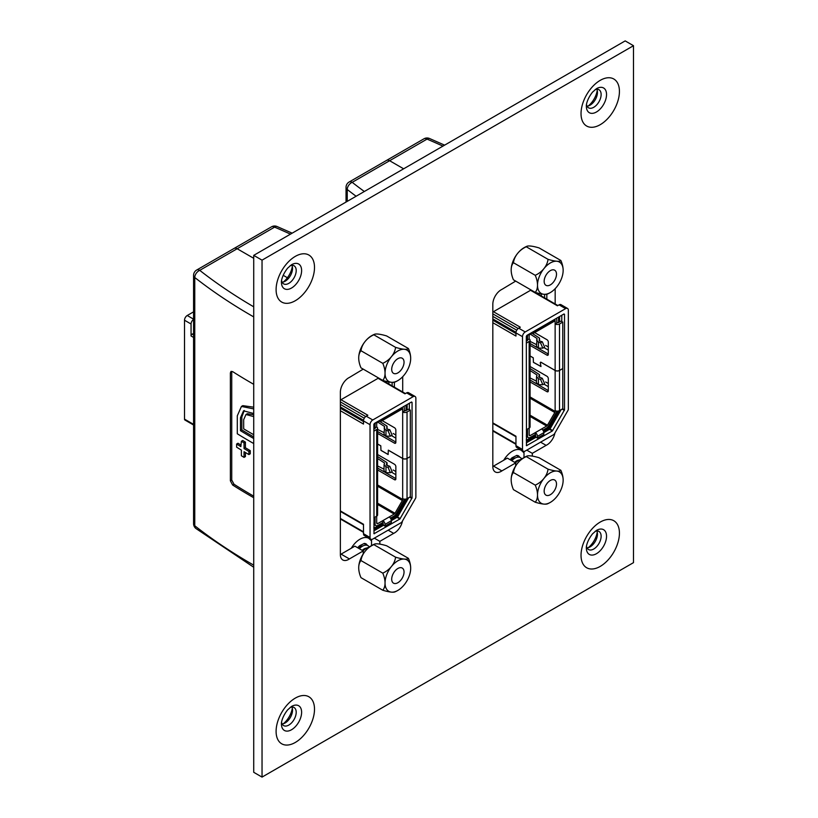 <?xml version="1.0" encoding="UTF-8"?>
<svg xmlns="http://www.w3.org/2000/svg" width="818" height="818" viewBox="0 0 818 818"><rect width="100%" height="100%" fill="white"/><g stroke="black" fill="none" stroke-linecap="round" stroke-linejoin="round"><path stroke-width="1.23" d="M515.677 281.106L501.863 289.419A11.759 6.789 120 0 0 492.825 304.204L492.825 466.567A11.759 6.789 120 0 0 495.258 471.945A11.759 6.789 120 0 0 501.863 470.912L515.677 462.937L515.677 465.912M555.166 303.969L555.166 288.682M532.313 456.107L532.313 453.336L546.127 445.36A11.759 6.789 120 0 0 554.921 432.998M363.223 369.133L349.409 377.446A11.759 6.789 120 0 0 340.37 392.231L340.37 554.584A11.759 6.789 120 0 0 342.803 559.972A11.759 6.789 120 0 0 349.409 558.929L363.223 550.954L363.223 553.939M402.701 391.996L402.701 376.699M379.849 544.123L379.849 541.352L393.662 533.377A11.759 6.789 120 0 0 402.466 521.015M633.49 45.706L262.036 260.155L262.036 777.1L633.49 562.641L633.49 45.706L625.177 40.9L253.723 255.359L262.036 260.155M262.036 777.1L253.723 772.294L253.723 255.359M515.677 462.937L507.364 458.131L493.551 466.107A11.759 6.789 -60 0 1 492.825 466.567M524.001 451.413L524.001 457.569M546.843 294.214L546.843 299.173M363.223 550.954L354.9 546.158L341.086 554.134A11.759 6.789 -60 0 1 340.37 554.584M371.536 539.43L371.536 545.596M394.388 382.241L394.388 387.19M290.206 707.376A10.44 6.023 -60 0 1 294.04 707.509A10.44 6.023 -60 0 1 296.208 712.284A10.44 6.023 -60 0 1 291.648 722.785A10.44 6.023 -60 0 1 283.601 725.586A10.44 6.023 -60 0 1 281.576 722.325M282.098 723.94A10.44 6.023 120 0 0 285.155 722.948A10.44 6.023 120 0 0 292.527 710.157A10.44 6.023 120 0 0 291.873 707.018M283.355 723.725A16.155 9.325 120 0 0 292.312 708.214M595.136 531.332A10.44 6.023 -60 0 1 598.97 531.455A10.44 6.023 -60 0 1 601.128 536.24A10.44 6.023 -60 0 1 596.567 546.741A10.44 6.023 -60 0 1 588.531 549.532A10.44 6.023 -60 0 1 586.496 546.281M587.027 547.896A10.44 6.023 120 0 0 590.075 546.894A10.44 6.023 120 0 0 597.457 534.113A10.44 6.023 120 0 0 596.792 530.974M588.275 547.682A16.155 9.325 120 0 0 597.232 532.17M290.206 265.656A10.44 6.023 -60 0 1 294.04 265.778A10.44 6.023 -60 0 1 296.208 270.564A10.44 6.023 -60 0 1 291.648 281.065A10.44 6.023 -60 0 1 283.601 283.856A10.44 6.023 -60 0 1 281.576 280.605M282.098 282.22A10.44 6.023 120 0 0 285.155 281.228A10.44 6.023 120 0 0 292.527 268.437A10.44 6.023 120 0 0 291.873 265.298M283.355 282.005A16.155 9.325 120 0 0 292.312 266.494M595.136 89.602A10.44 6.023 -60 0 1 598.97 89.735A10.44 6.023 -60 0 1 601.128 94.51A10.44 6.023 -60 0 1 596.567 105.021A10.44 6.023 -60 0 1 588.531 107.812A10.44 6.023 -60 0 1 586.496 104.561M587.027 106.176A10.44 6.023 120 0 0 590.075 105.174A10.44 6.023 120 0 0 597.457 92.393A10.44 6.023 120 0 0 596.792 89.254M588.275 105.962A16.155 9.325 120 0 0 597.232 90.44M388.131 530.187L393.662 533.377M374.317 538.162L379.849 541.352M341.086 554.134L349.409 558.929M540.596 442.17L546.127 445.36M526.782 450.135L532.313 453.336M493.551 466.107L501.863 470.912M527.518 429.082L527.518 435.851A3.855 2.229 120 0 0 528.316 437.62A3.855 2.229 120 0 0 530.248 437.425L535.309 434.511L535.309 432.62L546.69 426.045A1.544 0.89 120 0 0 547.457 425.227L554.808 412.497A1.544 0.89 120 0 0 555.136 411.423L555.136 370.482L540.759 362.18L540.248 362.732L540.984 366.536L533.418 362.354L533.254 357.844L530.064 356.004M528.07 334.726A3.855 2.229 120 0 0 527.518 336.924L527.518 339.92L529.154 338.969L529.154 335.983A1.544 0.89 120 0 1 530.248 334.092L537.068 338.519L536.444 346.617M530.064 370.523L537.068 375.063L536.526 376.525L538.428 378.775L540.514 379.337L542.815 384.695L544.604 383.662L542.303 378.305L538.786 376.924L539.307 374.511L530.064 368.509M548.316 390.575L537.743 384.48M536.823 383.949L530.064 380.043M536.526 339.981L538.428 342.231L540.514 342.793L542.815 348.151L544.604 347.108L542.303 341.76L539.256 340.932L539.307 337.957L532.579 333.601M548.316 354.03L537.743 347.936M536.823 347.394L530.064 343.499M554.829 320.288A1.544 0.89 120 0 1 555.136 320.983L555.136 323.979A3.088 1.779 0 0 0 559.502 323.979L562.774 322.087L562.774 368.529L559.502 370.421A3.088 1.779 180 0 1 555.136 370.421L555.136 323.979L556.772 323.028L556.772 320.042A3.855 2.229 120 0 0 556.22 318.468M526.322 343.131L529.154 341.495A3.088 1.779 0 0 0 530.064 340.237L530.064 426.873A3.088 1.779 180 0 1 529.154 428.131L529.154 434.91A1.544 0.89 120 0 0 529.481 435.616A1.544 0.89 120 0 0 530.248 435.534L535.309 432.62A3.088 1.779 -120 0 1 537.487 436.403L537.487 438.1L535.851 437.149L535.309 434.511M542.876 430.135L546.69 427.937A3.855 2.229 120 0 0 548.622 425.902L555.974 413.162A3.855 2.229 120 0 0 556.721 411.106M531.618 332.67L530.248 334.092M555.136 370.421L540.759 362.118L540.248 362.671L540.984 366.474L533.418 362.292L533.254 357.783L530.064 355.942M530.064 345.39L546.945 355.135A1.933 1.115 -120 0 0 547.907 355.237A1.933 1.115 -120 0 0 548.316 354.347L548.316 342.057A1.933 1.115 -120 0 0 546.945 339.695L534.645 332.599M536.444 344.603L530.064 341.362M530.064 381.934L546.945 391.679A1.933 1.115 -120 0 0 547.907 391.781A1.933 1.115 -120 0 0 548.316 390.892L548.316 378.611A1.933 1.115 -120 0 0 546.945 376.249L530.064 366.495M536.444 381.147L530.064 377.916M530.064 340.237A3.088 1.779 0 0 0 529.154 338.969M527.518 340.554L527.518 339.92L526.322 341.239M526.322 429.767L529.154 428.131L529.154 341.495M555.136 370.482A3.088 1.779 0 0 0 559.502 370.482L562.712 368.56M562.774 368.591L562.774 408.724L559.502 410.616A3.088 1.779 180 0 1 555.136 410.616M556.772 323.028L561.138 321.147L562.774 322.087M531.618 333.304A3.088 1.779 -120 0 0 533.152 333.458A3.088 1.779 -120 0 0 533.796 332.047L533.796 331.413M554.86 319.255L554.86 319.879A3.088 1.779 60 0 1 554.215 321.3L533.152 333.458M541.639 428.959A3.088 1.779 60 0 1 543.817 432.742L543.817 434.44L537.487 438.1M539.532 338.304L539.532 341.014L539.307 337.957M542.815 348.151L538.428 348.11L536.526 346.249M539.532 374.849L539.532 377.558L539.307 374.511M536.526 376.525L536.444 383.161M542.815 384.695L538.428 384.654L536.526 382.793M543.847 384.092L548.316 386.669M543.847 347.548L548.316 350.124M558.52 322.65L558.52 317.139L559.604 317.139L559.604 322.026M559.502 370.482L559.502 410.616A1.933 1.115 -60 0 1 559.205 411.26L549.788 427.579A1.933 1.115 -60 0 1 548.827 428.591L543.622 431.597M537.487 436.403L550.003 428.99L561.158 409.654M559.532 316.556A3.088 1.779 -60 0 1 559.604 317.139M561.792 321.525L561.792 315.247M543.183 430.595L548.275 427.65A1.155 0.665 120 0 0 548.858 427.037L558.07 411.086M526.322 442.845L536.015 437.252M535.851 436.086L527.958 440.636A3.088 1.779 -60 0 1 526.322 440.728M567.539 308.447A3.855 2.229 120 0 0 565.606 308.631L525.228 331.944A3.855 2.229 120 0 0 522.497 336.679L522.497 449.46A3.855 2.229 120 0 0 523.295 451.229A3.855 2.229 120 0 0 525.228 451.035L553.582 434.665A1.933 1.115 120 0 0 554.553 433.642L567.937 410.462A1.933 1.115 120 0 0 568.336 409.112L568.336 310.206A3.855 2.229 120 0 0 567.539 308.447L560.995 304.664A3.855 2.229 120 0 0 559.062 304.858L557.426 305.799L530.545 290.288M492.825 422.875L515.953 436.229L515.953 445.677A3.855 2.229 120 0 0 516.751 447.446L523.295 451.229M493.448 311.709L520.32 327.22L518.684 328.171A3.855 2.229 120 0 0 515.953 332.895L515.953 336.045L492.825 322.691M526.322 336.362L526.475 445.718L552.344 430.974L564.522 409.879L564.522 314.306L563.97 313.989L526.864 335.411L526.322 336.362M526.322 439.839A2.311 1.339 120 0 0 527.416 439.695L535.596 434.971L535.054 434.655M545.647 345.431L548.316 346.975M545.647 381.986L548.316 383.519M492.825 431.73L493.806 431.526M492.825 312.118A1.544 0.89 -60 0 1 493.142 311.883L531.066 289.991M503.724 460.237A17.751 10.245 -60 0 1 521.281 450.319L524.001 452.865M442.937 146.115A572.6 330.584 0 0 0 427.057 139.111A6.176 2.986 113 0 1 429.47 138.477A6.176 6.176 0 0 0 423.969 138.804L386.546 160.42A6.176 3.569 60 0 1 389.624 160.717L403.632 168.805L389.624 160.717L352.2 182.332A6.176 4.059 128.1 0 0 347.231 189.479L347.231 201.371M364.327 191.494A572.6 330.584 0 0 1 352.2 182.332A6.176 3.569 -120 0 0 349.122 182.025L386.546 160.42A6.176 3.569 60 0 1 389.624 160.717L427.057 139.111A6.176 3.569 60 0 0 423.969 138.804M544.604 297.875L544.604 294.327M541.322 295.983L541.322 293.918M521.475 459.317A10.982 6.34 120 0 0 518.663 460.34L517.068 461.26A8.722 5.041 120 0 0 515.207 462.661M514.655 462.344A8.722 5.041 -60 0 1 519.093 460.094M521.812 459.051A10.982 6.34 120 0 0 514.921 458.172L513.326 459.092A8.722 5.041 120 0 0 511.465 460.503M510.913 460.176A8.722 5.041 -60 0 1 515.35 457.937M518.203 457.119A10.982 6.34 120 0 0 516.567 455.421M514.921 458.172A10.982 6.34 120 0 0 511.823 460.708M518.663 460.34A10.982 6.34 120 0 0 515.565 462.865M556.496 484.021A8.722 5.041 120 0 0 554.696 480.033A8.722 5.041 120 0 0 545.964 485.064A8.722 5.041 120 0 0 545.964 495.135A8.722 5.041 120 0 0 552.692 492.804A8.722 5.041 120 0 0 556.496 484.021M550.678 502.18A25.992 25.992 0 0 1 547.426 503.857A18.62 3.937 -158.8 0 1 543.919 504.103A18.62 3.937 -158.8 0 1 535.228 502.221A18.62 10.746 -120 0 0 537.508 494.982A18.62 10.746 -120 0 0 535.228 485.125A18.62 14.683 -35.1 0 0 543.919 478.458A18.62 14.683 -35.1 0 0 548.05 469.174A18.62 3.937 21.2 0 0 556.741 471.056A18.62 3.937 21.2 0 0 560.872 470.319A18.62 10.746 60 0 1 563.152 480.176A18.129 10.47 -60 0 1 563.142 480.585A18.129 10.47 -60 0 1 556.741 496.7A18.129 10.47 -60 0 1 550.678 502.18A18.129 10.47 -60 0 1 543.919 504.103A18.129 10.47 -60 0 1 537.508 494.982A18.129 10.47 -60 0 1 543.919 478.458A18.129 10.47 -60 0 1 556.741 471.056A18.129 10.47 -60 0 1 563.152 480.176A18.62 10.746 60 0 1 563.142 480.575A18.62 10.746 60 0 1 563.142 480.585A25.992 25.992 0 0 0 563.142 480.575M548.05 469.174L526.271 456.597A18.62 14.683 -35.1 0 0 517.589 463.254A18.62 14.683 -35.1 0 0 513.448 472.548A18.62 10.746 -120 0 0 511.178 479.389A18.62 10.746 -120 0 0 511.178 479.777A18.62 10.746 -120 0 0 513.448 489.645L535.228 502.221M535.228 485.125L513.448 472.548M560.872 470.319L539.093 457.743A18.62 3.937 21.2 0 0 530.401 455.861A18.62 3.937 21.2 0 0 526.904 456.096A18.62 3.937 21.2 0 0 526.271 456.597M511.178 479.368A25.992 25.992 0 0 0 511.178 479.389A18.129 10.47 -60 0 1 511.178 479.368A18.129 10.47 -60 0 1 517.589 463.254A18.129 10.47 -60 0 1 523.643 457.783A25.992 25.992 0 0 1 526.904 456.096M556.496 274.204A8.722 5.041 120 0 0 554.696 270.206A8.722 5.041 120 0 0 545.964 275.247A8.722 5.041 120 0 0 545.964 285.318A8.722 5.041 120 0 0 552.692 282.977A8.722 5.041 120 0 0 556.496 274.204M550.678 292.353A25.992 25.992 0 0 1 547.426 294.04A18.62 3.937 -158.8 0 1 543.919 294.286A18.62 3.937 -158.8 0 1 535.228 292.394A18.62 10.746 -120 0 0 537.508 285.165A18.62 10.746 -120 0 0 535.228 275.298A18.62 14.683 -35.1 0 0 543.919 268.641A18.62 14.683 -35.1 0 0 548.05 259.347A18.62 3.937 21.2 0 0 556.741 261.239A18.62 3.937 21.2 0 0 560.872 260.492A18.62 10.746 60 0 1 563.152 270.359A18.129 10.47 -60 0 1 563.142 270.768A18.129 10.47 -60 0 1 556.741 286.883A18.129 10.47 -60 0 1 550.678 292.353A18.129 10.47 -60 0 1 543.919 294.286A18.129 10.47 -60 0 1 537.508 285.165A18.129 10.47 -60 0 1 543.919 268.641A18.129 10.47 -60 0 1 556.741 261.239A18.129 10.47 -60 0 1 563.152 270.359A18.62 10.746 60 0 1 563.142 270.748A18.62 10.746 60 0 1 563.142 270.758A25.992 25.992 0 0 0 563.142 270.748M548.05 259.347L526.271 246.78A18.62 14.683 -35.1 0 0 517.589 253.437A18.62 14.683 -35.1 0 0 513.448 262.721A18.62 10.746 -120 0 0 511.178 269.562A18.62 10.746 -120 0 0 511.178 269.96A18.62 10.746 -120 0 0 513.448 279.817L535.228 292.394M535.228 275.298L513.448 262.721M560.872 260.492L539.093 247.926A18.62 3.937 21.2 0 0 530.401 246.034A18.62 3.937 21.2 0 0 526.904 246.279A18.62 3.937 21.2 0 0 526.271 246.78M511.178 269.551A25.992 25.992 0 0 0 511.178 269.562A18.129 10.47 -60 0 1 511.178 269.551A18.129 10.47 -60 0 1 517.589 253.437A18.129 10.47 -60 0 1 523.643 247.956A25.992 25.992 0 0 1 526.904 246.279M375.063 517.099L375.063 523.878A3.855 2.229 120 0 0 375.861 525.637A3.855 2.229 120 0 0 377.783 525.453L382.844 522.528L382.844 520.637L394.225 514.072A1.544 0.89 120 0 0 395.002 513.254L402.354 500.524A1.544 0.89 120 0 0 402.671 499.44L402.671 458.499L388.305 450.207L388.131 454.522L380.963 450.381L380.789 445.871L377.599 444.031M375.605 422.742A3.855 2.229 120 0 0 375.063 424.951L375.063 427.947L376.699 426.996L376.699 424A1.544 0.89 120 0 1 377.783 422.119L384.603 426.536L383.99 434.644M377.599 458.54L384.603 463.08L384.061 464.552L385.973 466.802L388.049 467.364L390.35 472.712L392.139 471.679L389.849 466.332L386.321 464.941L386.842 462.528L377.599 456.536M395.851 478.602L385.278 472.497M384.358 471.966L377.599 468.07M384.061 428.008L385.973 430.258L388.049 430.82L390.35 436.168L392.139 435.135L389.849 429.787L386.802 428.959L386.842 425.984L380.125 421.628M395.851 442.057L385.278 435.953M384.358 435.421L377.599 431.526M402.364 408.315A1.544 0.89 120 0 1 402.671 409.01L402.671 412.006A3.088 1.779 0 0 0 407.037 412.006L410.309 410.115L410.309 456.546L407.037 458.438A3.088 1.779 180 0 1 402.671 458.438L402.671 412.006L404.307 411.055L404.307 408.059A3.855 2.229 120 0 0 403.765 406.485M373.857 431.158L376.699 429.522A3.088 1.779 0 0 0 377.599 428.254L377.599 514.9A3.088 1.779 180 0 1 376.699 516.158L376.699 522.927A1.544 0.89 120 0 0 377.016 523.632A1.544 0.89 120 0 0 377.783 523.561L382.844 520.637A3.088 1.779 -120 0 1 385.022 524.42L385.022 526.127L383.386 525.176L382.844 522.528M390.421 518.152L394.225 515.953A3.855 2.229 120 0 0 396.157 513.919L403.509 501.189A3.855 2.229 120 0 0 404.256 499.123M379.153 420.697L377.783 422.119M402.671 458.438L388.305 450.145L388.131 454.46L380.963 450.319L380.789 445.81L377.599 443.969M377.599 433.407L394.481 443.162A1.933 1.115 -120 0 0 395.452 443.254A1.933 1.115 -120 0 0 395.851 442.374L395.851 430.084A1.933 1.115 -120 0 0 394.481 427.722L382.18 420.616M383.99 432.62L377.599 429.389M377.599 469.961L394.481 479.706A1.933 1.115 -120 0 0 395.452 479.798A1.933 1.115 -120 0 0 395.851 478.919L395.851 466.628A1.933 1.115 -120 0 0 394.481 464.266L377.599 454.522M383.99 469.164L377.599 465.933M377.599 428.254A3.088 1.779 0 0 0 376.699 426.996M375.063 428.571L375.063 427.947L373.857 429.266M373.857 517.794L376.699 516.158L376.699 429.522M402.671 458.499A3.088 1.779 0 0 0 407.037 458.499L410.258 456.577M410.309 456.608L410.309 496.751L407.037 498.643A3.088 1.779 180 0 1 402.671 498.643M404.307 411.055L408.673 409.164L410.309 410.115M379.153 421.331A3.088 1.779 -120 0 0 380.697 421.474A3.088 1.779 -120 0 0 381.331 420.063L381.331 419.44M402.395 407.272L402.395 407.906A3.088 1.779 60 0 1 401.761 409.317L380.697 421.474M389.174 516.986A3.088 1.779 60 0 1 391.352 520.769L391.352 522.467L385.022 526.127M387.067 426.331L387.067 429.031L386.842 425.984M390.35 436.168L385.973 436.127L384.061 434.266M387.067 462.876L387.067 465.575L386.842 462.528M384.061 464.552L383.99 471.188M390.35 472.712L385.973 472.681L384.061 470.81M391.382 472.119L395.851 474.696M391.382 435.575L395.851 438.151M406.055 410.677L406.055 405.166L407.149 405.166L407.149 410.043M407.027 498.643A1.933 1.115 -60 0 1 406.74 499.287L397.323 515.596A1.933 1.115 -60 0 1 396.362 516.618L391.157 519.614M385.022 524.42L397.538 517.017L408.703 497.681M407.078 404.573A3.088 1.779 -60 0 1 407.149 405.166M409.327 409.542L409.327 403.274M390.718 518.612L395.81 515.667A1.155 0.665 120 0 0 396.393 515.064L405.605 499.103M373.857 530.872L383.55 525.268M383.386 524.103L375.493 528.663A3.088 1.779 -60 0 1 373.857 528.755M415.074 396.464A3.855 2.229 120 0 0 413.151 396.658L372.763 419.971A3.855 2.229 120 0 0 370.043 424.695L370.043 537.487A3.855 2.229 120 0 0 370.84 539.246A3.855 2.229 120 0 0 372.763 539.062L401.127 522.692A1.933 1.115 120 0 0 402.088 521.669L415.472 498.479A1.933 1.115 120 0 0 415.871 497.139L415.871 398.233A3.855 2.229 120 0 0 415.074 396.464L408.53 392.691A3.855 2.229 120 0 0 406.597 392.875L404.961 393.826L378.09 378.305M340.37 510.902L363.489 524.256L363.489 533.704A3.855 2.229 120 0 0 364.286 535.473L370.84 539.246M340.983 399.726L367.855 415.247L366.219 416.188A3.855 2.229 120 0 0 363.489 420.912L363.489 424.072L340.37 410.718M373.857 424.378L374.02 533.745L399.879 519.001L412.057 497.906L412.057 402.333L411.505 402.016L374.409 423.438L373.857 424.378M373.857 527.866A2.311 1.339 120 0 0 374.951 527.722L383.131 522.988L382.589 522.682M393.182 433.458L395.851 435.002M393.182 470.002L395.851 471.546M340.37 519.757L341.351 519.553M340.37 400.135A1.544 0.89 -60 0 1 340.677 399.9L378.601 378.008M351.259 548.264A17.751 10.245 -60 0 1 368.816 538.336L371.536 540.892M193.569 337.435L191.054 335.983L191.054 324.01A3.855 2.229 -60 0 1 193.569 319.419M193.569 425.012L184.909 420.012A1.933 1.115 -60 0 1 184.51 419.133L184.51 320.227A3.855 2.229 -60 0 1 187.24 315.503L193.569 311.852M193.569 333.652L192.148 334.092L193.569 334.91M191.054 335.983A1.544 0.89 -60 0 1 192.148 334.092M290.472 234.142A572.6 330.584 0 0 0 274.592 227.138A6.176 2.986 113 0 1 277.005 226.494A6.176 6.176 0 0 0 271.504 226.831L234.081 248.437A6.176 3.569 60 0 1 237.169 248.744L253.723 258.304L237.169 248.744L199.745 270.349A6.176 4.059 128.1 0 0 194.766 277.506L194.766 525.759A6.176 4.059 128.1 0 0 195.931 528.51L253.723 567.252M283.161 275.298L287.394 277.742L283.161 275.298M236.627 444.021L236.627 447.17A578.776 334.153 0 0 0 241.382 450.094L241.382 455.769A578.776 334.153 0 0 0 244.05 457.374L244.05 451.71A578.776 334.153 0 0 0 248.897 454.573L248.897 451.424A578.776 334.153 180 0 1 244.05 448.561L244.05 442.886A578.776 334.153 180 0 1 241.382 441.27L240.85 446.618A578.776 334.153 180 0 1 236.627 444.021L237.987 443.233A576.843 333.038 0 0 0 241.003 445.094M241.382 441.27L242.742 440.483A576.843 333.038 0 0 0 245.41 442.098L245.41 447.763A576.843 333.038 0 0 0 250.257 450.636L250.257 453.786L248.897 454.573M245.41 452.518L245.41 456.587L244.05 457.374M244.265 410.493L241.842 416.955L241.842 429.9A576.843 333.038 0 0 0 253.723 436.935M253.723 408.908L241.443 406.434L242.803 405.646L253.723 407.19M253.723 496.168A576.843 333.038 180 0 1 234.009 484.246L231.739 480.054L231.739 372.139L230.379 372.926L230.379 480.841L232.639 485.033A578.776 334.153 0 0 0 253.723 497.733M253.723 416.618L245.983 414.501L247.343 413.714L253.723 414.767M253.723 384.317A578.776 334.153 180 0 1 232.639 371.617L231.034 371.403L230.379 372.926M253.723 438.509A578.776 334.153 180 0 1 240.472 430.687L241.842 429.9M240.472 430.687L240.472 417.753L243.549 410.82L253.723 413.53M241.443 406.434L237.302 415.8L237.302 433.775A578.776 334.153 0 0 0 253.723 443.55M245.983 414.501L243.672 419.685L243.672 428.836A578.776 334.153 0 0 0 253.723 434.726M248.897 451.424L250.257 450.636M244.05 448.561L245.41 447.763M244.05 442.886L245.41 442.098M253.723 306.822A572.6 330.584 0 0 1 199.745 270.349A6.176 3.569 -120 0 0 196.657 270.042L234.081 248.437A6.176 3.569 60 0 1 237.169 248.744L274.592 227.138A6.176 3.569 60 0 0 271.504 226.831M392.139 385.902L392.139 382.354M388.867 384.01L388.867 381.934M369.01 547.344A10.982 6.34 120 0 0 366.198 548.357L364.603 549.277A8.722 5.041 120 0 0 362.742 550.688M362.19 550.361A8.722 5.041 -60 0 1 366.628 548.121M369.358 547.068A10.982 6.34 120 0 0 362.456 546.199L360.861 547.119A8.722 5.041 120 0 0 359 548.52M358.448 548.203A8.722 5.041 -60 0 1 362.885 545.964M365.748 545.146A10.982 6.34 120 0 0 364.112 543.438M362.456 546.199A10.982 6.34 120 0 0 359.358 548.735M366.198 548.357A10.982 6.34 120 0 0 363.1 550.892M404.041 572.048A8.722 5.041 120 0 0 402.231 568.05A8.722 5.041 120 0 0 393.509 573.091A8.722 5.041 120 0 0 393.509 583.162A8.722 5.041 120 0 0 400.227 580.821A8.722 5.041 120 0 0 404.041 572.048M398.223 590.197A25.992 25.992 0 0 1 394.961 591.884A18.62 3.937 -158.8 0 1 391.454 592.13A18.62 3.937 -158.8 0 1 382.773 590.238A18.62 10.746 -120 0 0 385.043 583.009A18.62 10.746 -120 0 0 382.773 573.142A18.62 14.683 -35.1 0 0 391.454 566.485A18.62 14.683 -35.1 0 0 395.595 557.191A18.62 3.937 21.2 0 0 404.276 559.083A18.62 3.937 21.2 0 0 408.407 558.336A18.62 10.746 60 0 1 410.687 568.203A18.129 10.47 -60 0 1 410.687 568.612A18.129 10.47 -60 0 1 404.276 584.727A18.129 10.47 -60 0 1 398.223 590.197A18.129 10.47 -60 0 1 391.454 592.13A18.129 10.47 -60 0 1 385.043 583.009A18.129 10.47 -60 0 1 391.454 566.485A18.129 10.47 -60 0 1 404.276 559.083A18.129 10.47 -60 0 1 410.687 568.203A18.62 10.746 60 0 1 410.687 568.592A18.62 10.746 60 0 1 410.687 568.602A25.992 25.992 0 0 0 410.687 568.592M395.595 557.191L373.816 544.624A18.62 14.683 -35.1 0 0 365.125 551.281A18.62 14.683 -35.1 0 0 360.994 560.575A18.62 10.746 -120 0 0 358.713 567.406A18.62 10.746 -120 0 0 358.713 567.804A18.62 10.746 -120 0 0 360.994 577.661L382.773 590.238M382.773 573.142L360.994 560.575M408.407 558.336L386.628 545.77A18.62 3.937 21.2 0 0 377.947 543.878A18.62 3.937 21.2 0 0 374.439 544.123A18.62 3.937 21.2 0 0 373.816 544.624M358.713 567.395A25.992 25.992 0 0 0 358.713 567.406A18.129 10.47 -60 0 1 358.713 567.395A18.129 10.47 -60 0 1 365.125 551.281A18.129 10.47 -60 0 1 371.178 545.81A25.992 25.992 0 0 1 374.439 544.123M404.041 362.221A8.722 5.041 120 0 0 402.231 358.233A8.722 5.041 120 0 0 393.509 363.264A8.722 5.041 120 0 0 393.509 373.335A8.722 5.041 120 0 0 400.227 371.004A8.722 5.041 120 0 0 404.041 362.221M398.223 380.38A25.992 25.992 0 0 1 394.961 382.057A18.62 3.937 -158.8 0 1 391.454 382.303A18.62 3.937 -158.8 0 1 382.773 380.421A18.62 10.746 -120 0 0 385.043 373.182A18.62 10.746 -120 0 0 382.773 363.325A18.62 14.683 -35.1 0 0 391.454 356.668A18.62 14.683 -35.1 0 0 395.595 347.374A18.62 3.937 21.2 0 0 404.276 349.266A18.62 3.937 21.2 0 0 408.407 348.519A18.62 10.746 60 0 1 410.687 358.386A18.129 10.47 -60 0 1 410.687 358.785A18.129 10.47 -60 0 1 404.276 374.9A18.129 10.47 -60 0 1 398.223 380.38A18.129 10.47 -60 0 1 391.454 382.303A18.129 10.47 -60 0 1 385.043 373.182A18.129 10.47 -60 0 1 391.454 356.668A18.129 10.47 -60 0 1 404.276 349.266A18.129 10.47 -60 0 1 410.687 358.386A18.62 10.746 60 0 1 410.687 358.775A18.62 10.746 60 0 1 410.687 358.785A25.992 25.992 0 0 0 410.687 358.775M395.595 347.374L373.816 334.797A18.62 14.683 -35.1 0 0 365.125 341.464A18.62 14.683 -35.1 0 0 360.994 350.748A18.62 10.746 -120 0 0 358.713 357.589A18.62 10.746 -120 0 0 358.713 357.977A18.62 10.746 -120 0 0 360.994 367.844L382.773 380.421M382.773 363.325L360.994 350.748M408.407 348.519L386.628 335.942A18.62 3.937 21.2 0 0 377.947 334.061A18.62 3.937 21.2 0 0 374.439 334.306A18.62 3.937 21.2 0 0 373.816 334.797M358.713 357.568A25.992 25.992 0 0 0 358.713 357.589A18.129 10.47 -60 0 1 358.713 357.568A18.129 10.47 -60 0 1 365.125 341.464A18.129 10.47 -60 0 1 371.178 335.983A25.992 25.992 0 0 1 374.439 334.306M600.228 124.684A27.147 15.675 120 0 0 616.854 81.831A27.147 15.675 120 0 0 583.602 101.033A27.147 15.675 120 0 0 600.228 124.684M295.298 300.727A27.147 15.675 120 0 0 311.934 257.874A27.147 15.675 120 0 0 278.672 277.077A27.147 15.675 120 0 0 295.298 300.727M600.228 566.404A27.147 15.675 120 0 0 616.854 523.551A27.147 15.675 120 0 0 583.602 542.753A27.147 15.675 120 0 0 600.228 566.404M295.298 742.458A27.147 15.675 120 0 0 311.934 699.605A27.147 15.675 120 0 0 278.672 718.797A27.147 15.675 120 0 0 295.298 742.458M301.617 712.284A14.264 8.231 -60 0 1 291.525 729.748A14.264 8.231 -60 0 1 281.443 723.93C281.228 724.104 281.361 717.815 287.629 709.881L291.525 706.455A14.264 8.231 -60 0 1 301.617 712.284M606.537 536.24A14.264 8.231 -60 0 1 596.455 553.704A14.264 8.231 -60 0 1 586.363 547.886C586.148 548.06 586.291 541.772 592.549 533.837L596.455 530.412A14.264 8.231 -60 0 1 606.537 536.24M301.617 270.564A14.264 8.231 -60 0 1 291.525 288.028A14.264 8.231 -60 0 1 281.443 282.21C281.228 282.384 281.361 276.095 287.629 268.161L291.525 264.735A14.264 8.231 -60 0 1 301.617 270.564M606.537 94.51A14.264 8.231 -60 0 1 596.455 111.984A14.264 8.231 -60 0 1 586.363 106.156C586.148 106.33 586.291 100.052 592.549 92.117L596.455 88.692A14.264 8.231 -60 0 1 606.537 94.51M527.518 435.851L526.322 435.156M527.518 336.924L526.332 336.239M530.248 435.534L529.154 434.91M546.69 426.045L530.064 416.444M547.457 425.227L530.064 415.186M554.808 412.497L530.064 398.213M555.136 411.423L530.064 396.945M559.502 323.979L559.502 370.421M554.86 319.879L533.796 332.047M546.945 355.135L548.316 354.347M546.945 391.679L548.316 390.892M538.428 342.231L538.428 348.11M540.514 342.793L542.303 341.76M538.428 378.775L538.428 384.654M540.514 379.337L542.303 378.305M547.579 427.252L548.827 428.591M559.062 304.858L565.606 308.631M515.953 445.677L522.497 449.46M518.684 328.171L525.228 331.944M515.953 332.895L522.497 336.679M515.994 332.292L492.825 318.908M492.825 320.175L515.953 333.519M518.183 328.509L492.825 313.867M492.825 316.392L516.751 330.206M492.825 430.442L515.953 443.785M548.132 426.618L549.788 427.579M526.322 439.061L527.958 440.636M563.97 313.989L564.522 314.306M562.641 408.796L564.522 409.879M562.099 409.112L564.359 410.421M550.003 428.99L552.723 430.565M549.614 429.399L552.344 430.974M526.322 445.37L526.864 445.677M559.205 411.26L558.684 410.953M510.084 459.706L512.007 457.783L516.782 455.401L518.193 455.667A11.575 6.687 -60 0 1 519.788 457.344M356.096 196.248A578.776 334.153 180 0 1 347.231 189.479A6.176 3.569 -0 0 1 346.034 187.373L346.034 202.066M375.063 523.878L373.857 523.183M375.063 424.951L373.867 424.266M377.783 523.561L376.699 522.927M394.225 514.072L377.599 504.471M395.002 513.254L377.599 503.203M402.354 500.524L377.599 486.229M402.671 499.44L377.599 484.972M407.037 498.643L407.037 458.499M407.037 412.006L407.037 458.438M402.395 407.906L381.331 420.063M394.481 443.162L395.851 442.374M394.481 479.706L395.851 478.919M385.973 430.258L385.973 436.127M388.049 430.82L389.849 429.787M385.973 466.802L385.973 472.681M388.049 467.364L389.849 466.332M395.114 515.268L396.362 516.618M406.597 392.875L413.151 396.658M363.489 533.704L370.043 537.487M366.219 416.188L372.763 419.971M363.489 420.912L370.043 424.695M363.54 420.309L340.37 406.935M340.37 408.192L363.489 421.546M365.718 416.536L340.37 401.894M340.37 404.419L364.286 418.223M340.37 518.459L363.489 531.812M395.677 514.645L397.323 515.596M373.857 527.089L375.493 528.663M411.505 402.016L412.057 402.333M410.176 496.823L412.057 497.906M409.634 497.139L411.894 498.448M397.538 517.017L400.268 518.592M397.149 517.416L399.879 519.001M373.857 533.387L374.409 533.704M406.74 499.287L406.219 498.98M357.619 547.723L359.542 545.8L364.327 543.418L365.728 543.684A11.575 6.687 -60 0 1 367.333 545.371M191.054 324.01L184.51 320.227M193.569 319.163L187.24 315.503M193.569 424.358L184.51 419.133M195.931 528.51A6.176 6.176 0 0 1 193.569 523.653A6.176 3.569 0 0 0 194.766 525.759A578.776 334.153 0 0 0 253.723 565.156M253.723 316.903A578.776 334.153 180 0 1 194.766 277.506A6.176 3.569 -0 0 1 193.569 275.39L193.569 523.653M231.739 480.054L230.379 480.841M234.009 484.246L232.639 485.033M240.472 417.753L241.842 416.955M528.316 437.62L526.322 436.464M492.825 430.963L515.953 444.317M492.825 423.397L515.953 436.751M531.005 290.022L557.876 305.543M349.122 182.025A6.176 6.176 0 0 0 346.034 187.373M429.47 138.477L444.624 145.144M375.861 525.637L373.857 524.481M340.37 518.98L363.489 532.334M340.37 511.424L363.489 524.778M378.54 378.049L405.411 393.56M196.657 270.042A6.176 6.176 0 0 0 193.569 275.39M277.005 226.494L292.159 233.161"/></g></svg>
